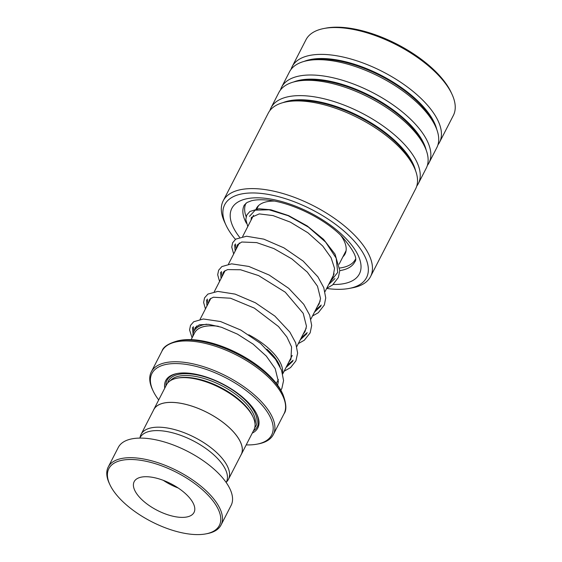 <?xml version="1.0" encoding="UTF-8"?>
<svg xmlns="http://www.w3.org/2000/svg" width="562" height="562" viewBox="0 0 562 562"><rect width="100%" height="100%" fill="white"/><g stroke="black" fill="none" stroke-linecap="round" stroke-linejoin="round"><path stroke-width="0.84" d="M226.367 482.077A49.133 21.848 -152.8 0 0 228.446 479.337A49.133 21.848 -152.8 0 0 215.106 451.153A49.133 21.848 -152.8 0 0 171.171 428.736A49.133 21.848 -152.8 0 0 141.048 434.419A49.133 21.848 -152.8 0 0 140.029 437.707M228.446 479.337L241.189 454.546A49.133 21.848 -152.8 0 0 227.842 426.361A49.133 21.848 -152.8 0 0 183.915 403.945A49.133 21.848 -152.8 0 0 153.784 409.628L141.048 434.419M191.15 339.638L194.635 332.859A47.889 21.293 27.2 0 1 218.358 326.304M218.225 326.262A47.925 21.314 -152.8 0 0 194.262 333.596M192.857 336.322A49.224 21.883 27.2 0 1 193.981 331.215A49.224 21.883 27.2 0 1 206.858 324.204M240.733 455.438A49.189 21.869 -152.8 0 0 241.231 454.567L253.954 429.818A49.189 21.869 -152.8 0 0 253.146 417.201L252.542 415.908A47.889 21.293 -152.8 0 0 197.501 378.879A47.889 21.293 -152.8 0 0 178.59 377.903L177.192 378.163A49.189 21.869 -152.8 0 0 166.457 384.858L153.742 409.607A49.189 21.869 -152.8 0 0 153.328 410.52M253.146 417.201A49.189 21.869 -152.8 0 0 196.616 379.167A49.189 21.869 -152.8 0 0 177.192 378.163M252.254 433.119A51.774 23.021 -152.8 0 0 256.996 414.623A51.774 23.021 -152.8 0 0 197.494 374.594A51.774 23.021 -152.8 0 0 177.044 373.533A51.774 23.021 -152.8 0 0 164.764 388.152M253.434 430.829A50.742 22.557 -152.8 0 0 256.743 414.103M178.231 340.72L180.205 340.34A66.014 29.35 27.2 0 1 206.275 341.689A66.014 29.35 27.2 0 1 282.145 392.733L282.988 394.559A67.84 30.165 27.2 0 0 205.018 342.096A67.84 30.165 27.2 0 0 178.231 340.72C168.691 343.319 163.282 346.768 162.004 351.053L151.311 371.854A68.599 30.503 27.2 0 1 193.37 363.923A68.599 30.503 27.2 0 1 254.705 395.219A68.599 30.503 27.2 0 1 273.343 434.574A68.599 30.503 27.2 0 1 258.372 443.903L256.975 444.163A67.307 29.927 -152.8 0 0 263.585 406.916A67.307 29.927 -152.8 0 0 193.202 365.693A67.307 29.927 -152.8 0 0 153.04 390.752A67.307 29.927 -152.8 0 0 158.709 399.933M153.04 390.752L152.435 389.459A68.599 30.503 27.2 0 1 151.311 371.854M241.231 454.567A49.189 21.869 -152.8 0 0 227.877 426.354A49.189 21.869 -152.8 0 0 183.9 403.916A49.189 21.869 -152.8 0 0 153.742 409.607M246.205 444.9A67.307 29.927 -152.8 0 0 256.975 444.163M177.613 373.435A50.742 22.557 -152.8 0 0 165.938 385.862M248.783 334.783A49.224 21.883 27.2 0 1 282.524 373.175M280.059 366.817A47.925 21.314 -152.8 0 0 266.831 349.15M267.048 349.374A47.889 21.293 27.2 0 1 279.967 366.628M146.935 461.465A62.129 27.622 -152.8 0 0 109.864 484.592A62.129 27.622 -152.8 0 0 181.266 532.636A62.129 27.622 -152.8 0 0 205.804 533.9A62.129 27.622 -152.8 0 0 211.909 499.52A62.129 27.622 -152.8 0 0 146.935 461.465M109.864 484.592L109.26 483.306A63.422 28.198 27.2 0 1 108.22 467.029A63.422 28.198 27.2 0 1 147.103 459.695A63.422 28.198 27.2 0 1 203.816 488.631A63.422 28.198 27.2 0 1 221.042 525.013A63.422 28.198 27.2 0 1 207.202 533.633L205.804 533.9M173.398 516.323A33.657 14.963 -152.8 0 0 194.03 512.432A33.657 14.963 -152.8 0 0 184.891 493.127A33.657 14.963 -152.8 0 0 154.803 477.777A33.657 14.963 -152.8 0 0 134.17 481.669A33.657 14.963 -152.8 0 0 143.31 500.974A33.657 14.963 -152.8 0 0 173.398 516.323M139.826 438.093L140.008 437.742A48.536 21.581 27.2 0 1 169.766 432.129A48.536 21.581 27.2 0 1 213.167 454.272A48.536 21.581 27.2 0 1 226.353 482.112L226.17 482.47M108.22 467.029L118.287 447.436A63.422 28.198 27.2 0 1 157.177 440.102A63.422 28.198 27.2 0 1 213.883 469.038A63.422 28.198 27.2 0 1 231.108 505.421L221.042 525.013M163.268 480.327A33.657 14.963 -152.8 0 0 178.175 487.992M326.648 288.454A79.734 35.455 -152.8 0 0 349.135 288.439A79.734 35.455 -152.8 0 0 350.049 236.693A79.734 35.455 -152.8 0 0 260.101 193.314A79.734 35.455 -152.8 0 0 226.008 225.158A79.734 35.455 -152.8 0 0 235.415 239.363M226.008 225.158L224.568 222.06A82.839 36.832 27.2 0 1 223.212 200.803A82.839 36.832 27.2 0 1 278.162 192.218A82.839 36.832 27.2 0 1 353.442 234.045A82.839 36.832 27.2 0 1 370.569 276.539A82.839 36.832 27.2 0 1 352.493 287.807L349.135 288.439M324.063 28.472L326.023 28.1A81.026 36.024 27.2 0 1 435.726 71.634A81.026 36.024 27.2 0 1 451.146 92.407L451.981 94.212A82.839 36.832 -152.8 0 0 436.217 72.976A82.839 36.832 -152.8 0 0 324.063 28.472A82.839 36.832 -152.8 0 0 305.988 39.733L292.191 66.583A82.839 36.832 -152.8 0 0 291.074 69.351M370.569 276.539L415.634 188.853A82.839 36.832 -152.8 0 0 414.271 167.595A82.839 36.832 -152.8 0 0 398.5 146.359A82.839 36.832 -152.8 0 0 286.353 101.855A82.839 36.832 -152.8 0 0 268.271 113.124L223.212 200.803M416.751 186.085A82.839 36.832 -152.8 0 0 418.353 183.563A82.839 36.832 -152.8 0 0 401.226 141.069A82.839 36.832 -152.8 0 0 325.946 99.242A82.839 36.832 -152.8 0 0 270.996 107.827A82.839 36.832 -152.8 0 0 269.872 110.602M418.353 183.563L426.228 168.228A82.839 36.832 -152.8 0 0 424.872 146.97A82.839 36.832 -152.8 0 0 409.101 125.74A82.839 36.832 -152.8 0 0 296.947 81.23A82.839 36.832 -152.8 0 0 278.871 92.498L270.996 107.827M427.352 165.46A82.839 36.832 -152.8 0 0 428.954 162.938A82.839 36.832 -152.8 0 0 411.82 120.444A82.839 36.832 -152.8 0 0 336.547 78.617A82.839 36.832 -152.8 0 0 281.59 87.208A82.839 36.832 -152.8 0 0 280.473 89.976M428.954 162.938L436.829 147.602A82.839 36.832 -152.8 0 0 435.466 126.345A82.839 36.832 -152.8 0 0 419.702 105.115A82.839 36.832 -152.8 0 0 307.547 60.605A82.839 36.832 -152.8 0 0 289.472 71.873L281.59 87.208M437.946 144.834A82.839 36.832 -152.8 0 0 439.547 142.312A82.839 36.832 -152.8 0 0 422.42 99.825A82.839 36.832 -152.8 0 0 347.147 57.998A82.839 36.832 -152.8 0 0 292.191 66.583M439.547 142.312L453.344 115.47A82.839 36.832 -152.8 0 0 451.981 94.212M256.103 209.071A49.835 22.157 27.2 0 1 256.413 208.411A49.835 22.157 27.2 0 1 274.073 201.07M340.741 235.33A49.835 22.157 27.2 0 1 341.253 236.047A49.835 22.157 27.2 0 1 345.054 253.968A49.835 22.157 27.2 0 1 342.932 256.764M355.381 259.363A61.483 27.334 27.2 0 1 339.715 268.011M246.142 216.686A61.483 27.334 27.2 0 1 246.016 203.156M192.45 327.527L193.061 333.905L192.45 327.527M286.03 367.485L292.746 361.296L286.03 367.485M206.507 299.953L206.971 305.946L206.507 299.953M300.241 339.827L306.803 333.723L300.241 339.827M220.564 272.38L221.077 278.499L220.564 272.38M314.46 312.163L320.86 306.142L314.46 312.163M234.621 244.807L235.183 251.052L234.621 244.807M328.679 284.491L334.924 278.562L328.679 284.491M255.064 424.268A47.889 21.293 -152.8 0 0 198.456 377.025A47.889 21.293 -152.8 0 0 170.328 380.72M254.741 427.745A49.189 21.869 -152.8 0 0 244.231 399.168A49.189 21.869 -152.8 0 0 198.632 375.247A49.189 21.869 -152.8 0 0 167.687 383.01M273.343 434.574L284.028 413.772A68.599 30.503 -152.8 0 0 265.397 374.418A68.599 30.503 -152.8 0 0 204.062 343.122A68.599 30.503 -152.8 0 0 162.004 351.053M414.271 167.595L412.901 164.645A79.881 35.518 -152.8 0 0 397.699 144.174A79.881 35.518 -152.8 0 0 289.542 101.251L286.353 101.855M424.872 146.97L423.502 144.027A79.881 35.518 -152.8 0 0 408.293 123.549A79.881 35.518 -152.8 0 0 300.143 80.626L296.947 81.23M435.466 126.345L434.096 123.401A79.881 35.518 -152.8 0 0 418.894 102.923A79.881 35.518 -152.8 0 0 310.744 60.008L307.547 60.605M339.792 270.61A62.129 27.622 -152.8 0 0 354.798 261.913C357.938 258.703 353.582 250.16 341.738 236.307C323.761 217.817 288.587 201.182 265.39 199.924C259.588 199.545 254.881 199.84 251.284 200.824L247.076 202.468L244.28 205.116A62.129 27.622 -152.8 0 0 246.43 223.29M239.595 237.241A71.711 31.886 27.2 0 1 256.862 197.803A71.711 31.886 27.2 0 1 344.569 237.143A71.711 31.886 27.2 0 1 333.189 284.477M415.606 170.799A79.881 35.518 -152.8 0 0 397.994 143.591A79.881 35.518 -152.8 0 0 282.967 102.635M426.207 150.18A79.881 35.518 -152.8 0 0 408.595 122.966A79.881 35.518 -152.8 0 0 293.561 82.01M436.807 129.555A79.881 35.518 -152.8 0 0 419.196 102.34A79.881 35.518 -152.8 0 0 304.161 61.384M193.272 326.634L193.932 331.32M287.105 365.398L293.153 360.193M207.329 299.061L208.038 303.873M301.316 337.734L307.217 332.613M221.386 271.488L222.145 276.427M315.535 310.069L321.274 305.04M235.436 243.915L236.251 248.98M329.753 282.405L337.72 272.401L336.174 258.162L325.644 242.131L308.419 227.104L288.151 215.696L269.072 209.788L255.197 210.16L249.5 216.342M258.534 205.615L256.82 208.959M253.56 215.295L242.636 236.546M239.342 242.96L228.46 264.14M225.123 270.624L214.277 291.734M210.898 298.303L200.093 319.328M196.672 325.995L193.981 331.215M284.028 413.772C286.768 410.232 286.423 403.825 282.988 394.559M346.094 250.61L339.097 264.224M334.144 273.87L325.005 291.643M320.192 301.014L310.912 319.068M306.22 328.201L296.82 346.487M292.226 355.43L282.728 373.913M278.373 379.469L276.342 383.417M346.002 251.179L345.244 252.261M277.614 385.125L278.359 381.457L275.176 368.623L266.318 356.118L253.097 344.12L237.41 334.116L221.491 327.26L208.657 324.351L199.433 324.773L195.197 327.604L194.747 329.739M288.699 362.293L290.933 359.251L291.573 346.923L286.873 336.947L278.485 326.522L254.34 308.117L230.511 298.218L213.384 297.228L210.195 298.836L209.24 300.066L208.811 302.37M303.002 334.46L304.997 331.664L306.473 326.248L303.206 313.322L285.257 292.191L258.625 275.605L240.557 269.76L227.638 269.598L224.308 271.214L223.283 272.507L222.882 274.994M317.326 306.592L319.104 303.986L320.544 298.541L317.502 286.227L307.337 272.149L291.868 258.913L273.891 248.58L256.665 242.601L241.737 242.011L237.347 244.927L236.953 247.61M331.671 278.682L333.147 276.455L334.545 268.369L331.088 257.719L322.743 246.037L307.906 232.766L290.294 222.109L273.006 215.583L259.237 213.904L251.397 217.375L251.031 220.213M280.881 390.246L281.899 388.328L283.571 380.544L281.527 370.168L275.542 359.301L260.459 343.354L240.845 330.077L220.536 321.534L203.332 318.991L193.7 321.745L190.518 325.384L189.57 329.943L192.092 337.811M284.091 371.25L290.568 367.569L295.914 360.846L297.628 353.091L295.661 342.806L289.816 332.037L274.895 316.097L255.387 302.763L235.099 294.116L217.81 291.404L207.884 294.095L204.54 297.881L203.627 302.475L205.446 308.917M298.296 343.621L304.302 340.249L310.161 332.859L311.685 325.454L309.676 315.127L303.761 304.309L288.735 288.341L269.142 275.022L248.811 266.437L231.565 263.838L221.857 266.578L218.646 270.21L217.684 274.755L219.559 281.457M312.493 315.992L318.317 312.704L324.351 304.962L325.742 297.937L323.768 287.646L317.902 276.855L303.171 261.091L283.915 247.849L263.81 239.145L246.542 236.244L235.759 239.11L232.64 242.77L231.741 247.118L233.673 253.996M326.698 288.355L332.549 284.99L338.331 277.579L339.792 270.61L335.036 254.143L323.55 239.356L307.238 225.952L288.685 215.653L270.898 209.767L258.752 208.748L249.893 211.481L246.732 215.127L245.798 219.447L247.786 226.535"/></g></svg>
